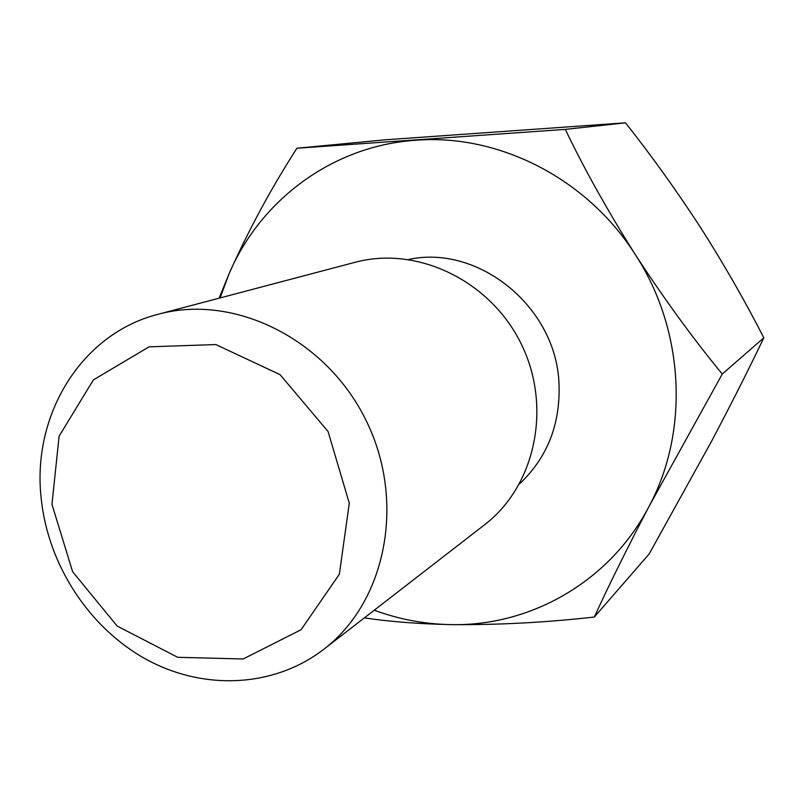 <?xml version="1.0" encoding="UTF-8"?>
<svg xmlns="http://www.w3.org/2000/svg" width="804" height="804" viewBox="0 0 804 804"><rect width="100%" height="100%" fill="white"/><g stroke="black" fill="none" stroke-linecap="round" stroke-linejoin="round"><path stroke-width="1.21" d="M374.252 610.216C398.824 619.251 424.1 624.055 450.109 624.607C530.228 626.718 609.955 581.674 649.16 506.188C689.35 431.557 684.666 330.293 635.381 254.737C587.201 178.418 498.51 133.625 415.839 140.248C332.796 145.685 260.395 199.955 228.979 273.983L220.125 297.912M296.917 148.237L385.498 139.785L625.502 122.821L565.302 129.384L296.917 148.237C271.179 188.287 248.526 230.195 228.979 273.983L219.09 298.183M625.502 122.821C651.28 155.383 676.295 190.267 700.545 227.492C724.072 264.466 745.157 301.249 763.8 337.841C748.484 369.86 730.957 404.543 711.218 441.898L649.21 553.886L594.327 617.03C608.085 586.84 626.356 549.896 649.16 506.188L722.263 374.041C693.349 338.966 664.395 299.209 635.381 254.737C607.472 210.497 584.116 168.709 565.302 129.384M763.8 337.841L722.263 374.041M364.363 617.874C389.076 621.613 417.658 623.854 450.109 624.607C497.676 625.05 545.745 622.517 594.327 617.03M51.959 504.349L59.114 436.16L93.395 379.89L149.092 346.836L215.824 344.564L280.083 374.664L328.082 431.547L349.288 503.214L339.358 574.217L301.088 629.713L243.19 658.978L177.694 657.31L117.173 626.075L72.621 571.724L51.959 504.349M41.215 498.681C31.607 415.537 80.953 333.69 158.348 314.213C234.075 293.54 326.112 338.775 365.931 420.14C406.281 501.234 386.211 601.804 323.731 649.33C273.631 687.872 203.332 690.636 146.157 659.31C88.993 627.773 48.079 564.89 41.215 498.681M158.348 314.213L355.006 262.325C416.844 245.542 490.088 280.335 521.042 343.589C552.418 406.633 535.474 485.928 484.541 524.801L323.731 649.33M519.464 483.948C547.303 457.717 560.488 424.321 559.011 383.749C556.368 307.168 478.651 244.165 408.683 259.461"/></g></svg>
